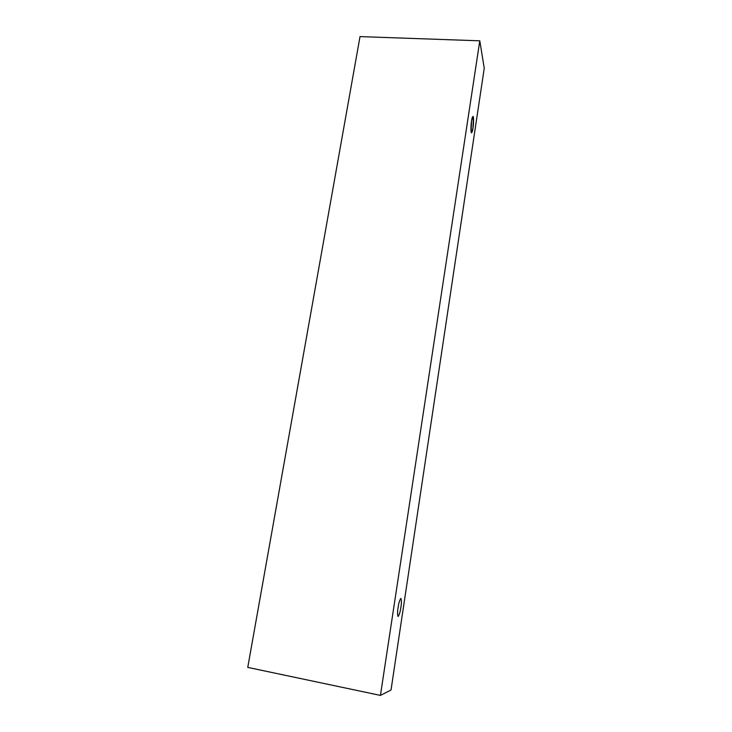 <?xml version="1.0" encoding="UTF-8"?>
<svg xmlns="http://www.w3.org/2000/svg" width="732" height="732" viewBox="0 0 732 732"><rect width="100%" height="100%" fill="white"/><g stroke="black" fill="none" stroke-linecap="round" stroke-linejoin="round"><path stroke-width="1.1" d="M484.245 68.259L391.025 690.011L380.43 695.4L247.755 667.392L380.43 695.4L479.789 40.818L360.016 36.6L247.755 667.392L360.016 36.6L479.789 40.818L484.245 68.259L479.789 40.818L380.43 695.4L391.025 690.011L484.245 68.259M471.518 121.119C472.021 117.422 472.634 116.123 473.366 117.23L472.973 128.127C472.488 131.778 471.875 133.105 471.133 132.099L471.518 121.119C471.024 123.443 470.484 132.73 471.536 132.858L472.973 128.127C473.467 125.84 474.016 116.562 472.954 116.415L471.518 121.119M398.098 607.505C398.675 603.214 399.599 600.185 400.862 598.41C401.584 600.176 401.584 603.159 400.88 607.368C400.322 611.577 399.407 614.624 398.135 616.5C397.394 614.807 397.375 611.815 398.098 607.505C397.394 611.659 397.385 614.66 398.08 616.49C399.361 614.807 400.303 611.76 400.88 607.368C401.584 603.25 401.584 600.258 400.898 598.419C399.626 600.066 398.693 603.095 398.098 607.505"/></g></svg>
